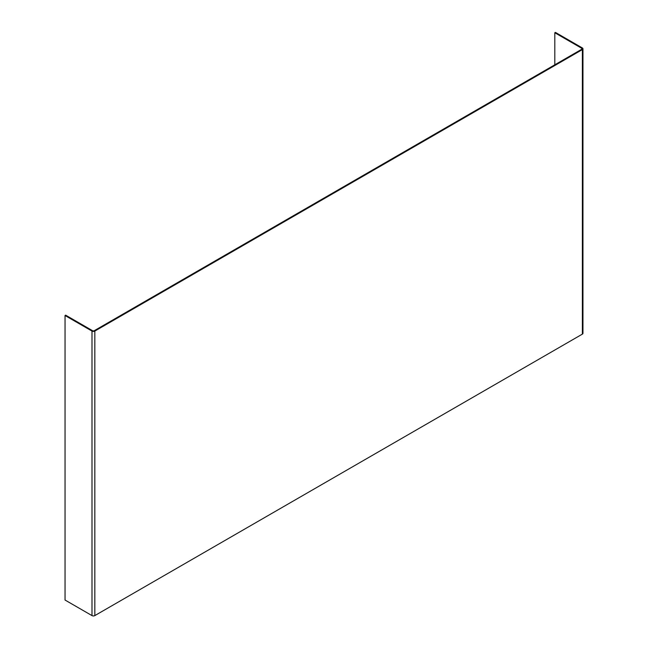 <?xml version="1.0" encoding="UTF-8"?>
<svg xmlns="http://www.w3.org/2000/svg" width="648" height="648" viewBox="0 0 648 648"><rect width="100%" height="100%" fill="white"/><g stroke="black" fill="none" stroke-linecap="round" stroke-linejoin="round"><path stroke-width="0.97" d="M581.758 49.248A1.15 0.664 0 0 0 582.098 48.778A1.15 0.664 0 0 0 581.758 48.308L581.758 49.248L94.219 330.723A1.15 0.664 0 0 1 92.599 330.723L65.651 315.163L65.043 315.519L91.992 331.079A2.009 1.158 0 0 0 94.827 331.079L582.366 49.596A2.009 1.158 0 0 0 582.957 48.778A2.009 1.158 0 0 0 582.366 47.96L555.417 32.4L554.81 32.748L554.81 64.808M65.043 315.519L65.043 600.04L91.992 615.6A2.009 1.158 0 0 0 94.827 615.6L582.366 334.125A2.009 1.158 0 0 0 582.957 333.299L582.957 48.778M581.758 48.308L554.81 32.748M91.992 331.079L91.992 615.6M94.827 331.079L94.827 615.6M582.366 49.596L582.366 334.125"/></g></svg>
